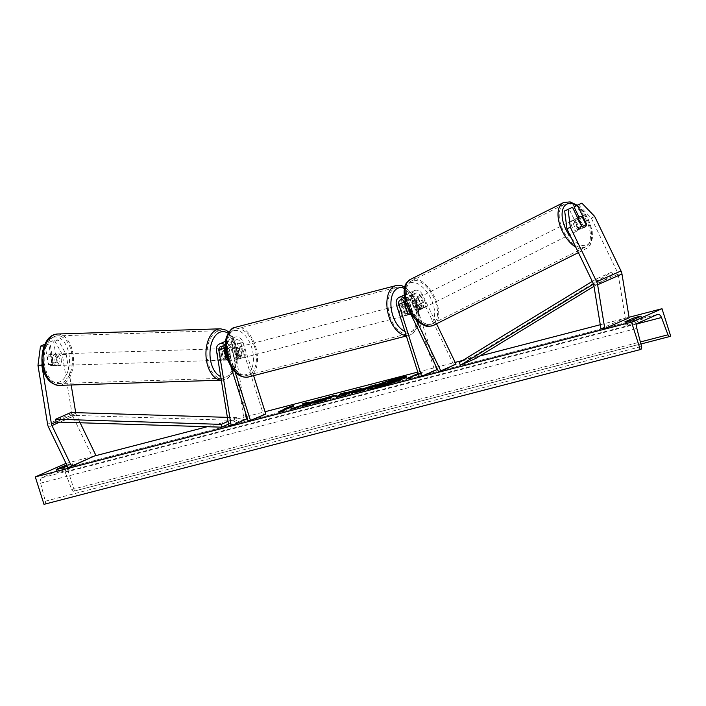 <?xml version="1.0" encoding="UTF-8"?>
<svg xmlns="http://www.w3.org/2000/svg" width="706" height="706" viewBox="0 0 706 706"><rect width="100%" height="100%" fill="white"/><g stroke="black" fill="none" stroke-linecap="round" stroke-linejoin="round"><path stroke-width="0.53" stroke-dasharray="3.53 2.65" d="M564.676 210.953L569.142 208.976L578.179 227.694A5.772 3.327 63.2 0 0 581.62 228.691A5.772 3.327 63.2 0 0 581.709 228.647A5.772 3.327 63.2 0 0 583.05 225.541L585.742 224.181M583.05 225.541L578.973 217.095M581.859 203.151L574.013 206.832M578.488 204.855L591.293 218.119L617.635 272.657A4.615 3.777 66.2 0 1 617.935 273.407A4.615 3.777 66.2 0 1 618.121 274.184L625.287 317.974L600.93 328.722M591.293 218.119L594.664 216.415M625.287 317.974L629.143 317.797M569.142 208.976L572.513 207.282M578.179 227.694L581.559 225.991M42.104 362.963L44.337 345.993L48.811 344.016L52.112 364.217A5.772 3.168 87.4 0 0 54.256 365.54A5.772 3.168 87.4 0 0 54.918 365.39A5.772 3.168 87.4 0 0 56.983 362.063L53.682 341.872L49.826 342.039L54.291 340.071L58.148 339.895L66.179 354.394L71.182 384.982M52.112 364.217L48.255 364.393A5.772 3.168 87.4 0 0 50.408 365.717A5.772 3.168 87.4 0 0 51.061 365.558A5.772 3.168 87.4 0 0 53.127 362.24L49.826 342.039M75.701 412.631L75.807 413.275A4.615 3.777 -113.8 0 0 75.992 414.051A4.615 3.777 -113.8 0 0 76.292 414.801L80.14 422.762M58.148 339.895L53.682 341.872M66.179 354.394L62.322 354.571L71.95 413.451A9.24 7.545 -113.8 0 0 72.321 415.004A9.24 7.545 -113.8 0 0 72.921 416.505L92.512 457.064M48.811 344.016L44.84 344.246M62.322 354.571L54.291 340.071M44.955 344.193L48.255 364.393M56.983 362.063L53.127 362.24M223.996 347.246A4.042 3.301 66.2 0 1 225.788 344.316A4.042 3.301 66.2 0 1 230.633 347.184L234.118 358.154A5.772 3.301 75.5 0 0 236.96 359.38A5.772 3.301 75.5 0 0 238.99 356.009L235.504 345.031A4.042 3.301 -113.8 0 0 230.659 342.163A4.042 3.301 -113.8 0 0 228.92 346.019L230.65 356.574A5.772 3.168 -92.6 0 1 228.576 359.892A5.772 3.168 -92.6 0 1 227.923 360.051A5.772 3.168 -92.6 0 1 227.747 360.051M225.779 358.727L223.37 358.833A5.772 3.168 87.4 0 0 225.514 360.157A5.772 3.168 87.4 0 0 226.167 360.007A5.772 3.168 87.4 0 0 228.241 356.68L226.511 346.125A6.928 5.666 -113.8 0 1 229.494 339.524A6.928 5.666 -113.8 0 1 237.798 344.44L241.284 355.409A5.772 3.301 -104.5 0 1 239.255 358.78A5.772 3.301 -104.5 0 1 236.413 357.563L232.927 346.584L227.756 348.87A6.928 5.666 -113.8 0 0 225.196 345.04M224.623 341.678A6.928 5.666 66.2 0 0 221.64 348.279L223.37 358.833M253.595 375.636L242.979 342.154A6.928 5.666 -113.8 0 0 234.674 337.239A6.928 5.666 -113.8 0 0 231.692 343.84L244.011 419.17L228.788 425.894M265.783 414.034L263.488 414.634L240.684 342.745A4.042 3.301 -113.8 0 0 235.839 339.886A4.042 3.301 -113.8 0 0 234.101 343.734L245.229 411.801M246.42 419.064L244.011 419.17M230.941 366.758L225.461 349.47A4.042 3.301 -113.8 0 0 225.32 349.082M235.16 372.23L227.756 348.87M263.488 414.634L248.265 421.35M225.496 341.395A6.928 5.666 66.2 0 1 232.927 346.584M230.65 356.574L228.241 356.68M238.99 356.009L241.284 355.409M234.118 358.154L236.413 357.563M406.047 304.339A5.772 3.301 -104.5 0 1 407.424 303.209A5.772 3.301 -104.5 0 1 409.762 303.933L412.251 311.77A5.772 3.301 -104.5 0 1 410.804 314.188A5.772 3.301 75.5 0 0 412.357 311.011L408.88 300.041A4.042 3.301 66.2 0 1 410.451 295.505A4.042 3.301 66.2 0 1 415.04 297.72L419.761 307.498A5.772 3.327 -116.8 0 1 418.42 310.605A5.772 3.327 -116.8 0 1 418.331 310.649A5.772 3.327 -116.8 0 1 414.89 309.643L410.168 299.865A4.042 3.301 -113.8 0 0 405.579 297.658A4.042 3.301 -113.8 0 0 403.788 300.588M419.338 376.951L434.561 370.235L411.757 298.347L406.585 300.632L410.062 311.611A5.772 3.301 -104.5 0 1 408.033 314.982A5.772 3.301 -104.5 0 1 405.191 313.755L401.714 302.786A6.928 5.666 -113.8 0 1 404.414 295.02A6.928 5.666 -113.8 0 1 412.278 298.806L416.999 308.584A5.772 3.327 63.2 0 0 420.441 309.59A5.772 3.327 63.2 0 0 420.529 309.546A5.772 3.327 63.2 0 0 421.87 306.43L417.149 296.652A6.928 5.666 66.2 0 0 409.286 292.866L414.466 290.581A6.928 5.666 66.2 0 1 422.32 294.367L436.537 323.798M419.761 307.498L421.87 306.43M404.714 298.161A6.928 5.666 66.2 0 1 407.097 301.091L416.196 319.924M406.585 300.632A6.928 5.666 66.2 0 1 409.286 292.866M411.757 298.347A6.928 5.666 66.2 0 1 414.466 290.581M435.452 365.205L414.051 297.755A4.042 3.301 66.2 0 1 415.631 293.219A4.042 3.301 66.2 0 1 420.211 295.435L453.923 365.205M434.561 370.235L436.855 369.635M412.357 311.011L410.062 311.611M407.486 313.164L405.191 313.755M414.89 309.643L416.999 308.584M407.794 308.522A5.772 3.301 -104.5 0 1 406.197 315.458A5.772 3.301 -104.5 0 1 401.705 311.214A5.772 3.301 -104.5 0 1 403.302 304.277A5.772 3.301 -104.5 0 1 407.794 308.522M412.251 311.77L409.498 312.484A5.772 3.301 75.5 0 0 409.171 308.169A5.772 3.301 75.5 0 0 407.018 304.648L409.762 303.933M405.182 305.901L402.755 306.528A5.772 3.301 75.5 0 0 403.082 310.852A5.772 3.301 75.5 0 0 405.235 314.373L407.989 313.658M242.679 351.376A5.772 3.301 -104.5 0 1 241.081 358.304A5.772 3.301 -104.5 0 1 236.589 354.059A5.772 3.301 -104.5 0 1 238.187 347.131A5.772 3.301 -104.5 0 1 242.679 351.376M241.081 358.304L236.96 359.38A5.772 3.301 -104.5 0 0 238.884 356.768L241.637 356.053A5.772 3.301 75.5 0 0 241.302 351.729A5.772 3.301 75.5 0 0 239.149 348.217L236.395 348.932A5.772 3.301 -104.5 0 0 234.057 348.199A5.772 3.301 -104.5 0 0 232.133 350.811L234.886 350.097A5.772 3.301 75.5 0 0 235.213 354.421A5.772 3.301 75.5 0 0 237.375 357.933L234.621 358.648L232.133 350.811M239.255 358.78L236.96 359.38A5.772 3.301 -104.5 0 1 234.621 358.648M238.884 356.768L236.395 348.932M407.018 304.648L409.498 312.484M405.235 314.373L402.755 306.528M237.375 357.933L234.886 350.097M239.149 348.217L241.637 356.053M238.884 353.468A5.772 3.301 -104.5 0 1 240.481 346.531A5.772 3.301 -104.5 0 1 244.973 350.776A5.772 3.301 -104.5 0 1 243.376 357.713A5.772 3.301 -104.5 0 1 238.884 353.468M405.5 309.113A5.772 3.301 75.5 0 0 401.008 304.877A5.772 3.301 75.5 0 0 399.411 311.805A5.772 3.301 75.5 0 0 403.911 316.05A5.772 3.301 75.5 0 0 405.5 309.113M389.88 316.014A23.845 13.626 75.5 0 0 408.447 333.541A23.845 13.626 75.5 0 0 415.031 304.913A23.845 13.626 75.5 0 0 396.463 287.377A23.845 13.626 75.5 0 0 389.88 316.014M254.504 346.567A23.845 13.626 -104.5 0 1 247.921 375.204A23.845 13.626 -104.5 0 1 229.353 357.677A23.845 13.626 -104.5 0 1 235.936 329.04A23.845 13.626 -104.5 0 1 254.504 346.567M579.52 229.741A5.772 3.071 -116.7 0 1 574.225 225.849A5.772 3.071 -116.7 0 1 574.419 219.381A5.772 3.071 -116.7 0 1 574.499 219.345A5.772 3.071 -116.7 0 1 579.794 223.237A5.772 3.071 -116.7 0 1 579.6 229.706A5.772 3.071 -116.7 0 1 579.52 229.741M584.956 227.005A5.772 3.071 -116.7 0 1 584.842 227.067A5.772 3.071 -116.7 0 1 584.762 227.111A5.772 3.071 -116.7 0 1 582.071 226.485L582.009 226.352M578.505 219.31A5.772 3.071 -116.7 0 1 582.088 226.732L578.505 219.31L582.432 217.333M586.024 224.764L582.088 226.732M578.143 228.462A5.772 3.071 -116.7 0 1 574.56 221.031L578.143 228.462L582.071 226.485M578.258 219.178L574.56 221.031M422.259 308.672A5.772 3.071 -116.7 0 1 416.964 304.78A5.772 3.071 -116.7 0 1 417.158 298.32A5.772 3.071 -116.7 0 1 417.237 298.276A5.772 3.071 -116.7 0 1 422.532 302.177A5.772 3.071 -116.7 0 1 422.338 308.637A5.772 3.071 -116.7 0 1 422.259 308.672M422.206 306.986L418.623 299.565A5.772 3.071 -116.7 0 1 422.206 306.986L419.585 308.301A5.772 3.071 -116.7 0 1 418.411 310.614A5.772 3.071 -116.7 0 1 418.331 310.649A5.772 3.071 -116.7 0 1 415.64 310.022L418.261 308.707A5.772 3.071 -116.7 0 1 414.669 301.285L418.261 308.707M418.623 299.565L416.002 300.88A5.772 3.071 -116.7 0 0 413.31 300.253A5.772 3.071 -116.7 0 0 413.231 300.288A5.772 3.071 -116.7 0 0 412.048 302.6L414.669 301.285M419.585 308.301L416.002 300.88M412.048 302.6L415.64 310.022M419.426 297.182A5.772 3.071 -116.7 0 1 424.721 301.074A5.772 3.071 -116.7 0 1 424.527 307.542A5.772 3.071 -116.7 0 1 424.447 307.578A5.772 3.071 -116.7 0 1 419.152 303.686A5.772 3.071 -116.7 0 1 419.346 297.217A5.772 3.071 -116.7 0 1 419.426 297.182M577.34 230.836A5.772 3.071 63.3 0 0 577.42 230.8A5.772 3.071 63.3 0 0 577.614 224.331A5.772 3.071 63.3 0 0 572.319 220.44A5.772 3.071 63.3 0 0 572.239 220.475A5.772 3.071 63.3 0 0 572.045 226.944A5.772 3.071 63.3 0 0 577.34 230.836M564.456 204.175A23.845 12.69 63.3 0 0 564.129 204.325A23.845 12.69 63.3 0 0 563.335 231.03A23.845 12.69 63.3 0 0 585.195 247.1A23.845 12.69 63.3 0 0 585.521 246.95A23.845 12.69 63.3 0 0 586.324 220.246A23.845 12.69 63.3 0 0 564.456 204.175M432.301 323.851A23.845 12.69 -116.7 0 1 410.442 307.772A23.845 12.69 -116.7 0 1 411.236 281.067A23.845 12.69 -116.7 0 1 411.563 280.917A23.845 12.69 -116.7 0 1 433.431 296.988A23.845 12.69 -116.7 0 1 432.628 323.692A23.845 12.69 -116.7 0 1 432.301 323.851M369.697 388.688A19.477 1.483 -17.6 0 0 369.432 389.077A19.477 1.483 -17.6 0 0 377.728 387.726A19.477 1.483 -17.6 0 0 396.966 381.725A19.477 1.483 -17.6 0 0 406.559 377.304A19.477 1.483 -17.6 0 0 406.118 377.136M66.02 463.383L94.781 455.917M207.273 426.724L246.032 416.672M246.721 416.487L265.05 411.73M417.793 372.088L436.123 367.332M436.44 367.252L455.176 362.39M462.739 360.431L479.683 356.027M600.277 324.734L629.055 317.268M66.832 465.069A7.219 0.547 162.4 0 1 69.409 464.345A7.219 0.547 162.4 0 1 72.365 463.789L67.291 466.031M409.665 377.798L409.842 378.354L418.976 374.321L418.799 373.765L421.553 373.059L422.17 372.027L418.226 373.439M65.155 469.225A7.219 0.547 162.4 0 1 70.45 467.637A7.219 0.547 162.4 0 1 73.415 467.081L65.499 470.575A7.219 0.547 162.4 0 1 57.239 472.72L65.155 469.225L64.528 467.248M633.891 321.627L625.975 325.122A7.219 0.547 -17.6 0 0 634.226 322.977L642.142 319.483A7.219 0.547 -17.6 0 0 639.177 320.039A7.219 0.547 -17.6 0 0 633.891 321.627L633.264 319.65M44.001 504.34L44.646 504.058A2.595 1.483 75.5 0 0 45.299 501.207L40.595 483.151A4.907 2.806 -104.5 0 1 41.822 477.768L61.307 469.172A4.907 2.806 -104.5 0 1 61.554 469.084A4.907 2.806 -104.5 0 1 65.234 472.27L71.738 489.532A2.595 1.483 75.5 0 0 73.68 491.217A2.595 1.483 75.5 0 0 73.812 491.173L670.7 336.153M74.448 490.891L65.746 463.454M642.142 319.483L641.101 316.191M634.226 322.977L633.185 319.686M625.975 325.122L624.925 321.83M57.239 472.72L56.198 469.428M65.499 470.575L64.449 467.284M73.415 467.081L72.365 463.789M390.109 380.975A19.477 1.483 -17.6 0 0 384.285 382.828M375.751 387.276L384.532 383.79L384.232 382.502M390.286 381.522L384.399 383.049M390.286 381.602L390.294 382.193L392.527 381.611L401.317 378.663M391.389 383.049L383.817 385.423M396.225 379.987L396.048 379.431M392.527 381.611L392.351 381.063M390.294 382.193L390.118 381.646M384.532 383.79L384.355 383.243M409.842 378.354L407.088 379.069L406.921 378.513M416.152 374.789L413.469 375.742L416.187 374.921M416.222 375.036L407.088 379.069M413.469 375.742L413.301 375.195M418.976 374.321L421.729 373.606L422.17 372.027M422.347 372.583L417.917 374.162M421.729 373.606L421.553 373.059M293.281 406.135L293.749 405.359M293.925 405.906L293.308 406.93L293.131 406.382M293.308 406.93L290.554 407.644L290.378 407.097M290.554 407.644L281.42 411.677L281.244 411.13M287.766 408.253L278.667 412.392L278.491 411.845M278.667 412.392L281.42 411.677M287.801 408.359L285.047 409.074L284.88 408.527M285.047 409.074L287.721 408.121M289.495 407.486L291.154 406.894M303.148 405.385L290.969 409.498L290.793 408.95M309.104 403.4L308.84 402.049M306.572 404.856L303.315 406.294L308.398 404.97L320.577 399.596L320.4 399.049M320.577 399.596L317.135 400.487M308.398 404.97L308.222 404.423M303.315 406.294L303.139 405.747M290.969 409.498L296.997 407.936L296.82 407.38M296.997 407.936L308.248 404.114M357.245 390.974L364.57 388.812M372.477 386.129L375.919 385.238L375.742 384.682M375.919 385.238L363.74 390.612L363.564 390.065M363.74 390.612L355.877 392.651C351.094 393.877 349.973 393.904 352.532 392.739M350.997 392.986L351.173 393.533L352.091 392.942M364.711 389.253L357.245 391.654M357.598 390.806L357.774 391.353L359.107 391.3L361.922 390.489M336.347 395.678L337.036 395.757L335.023 396.957L319.024 402.261L313.782 403.161L313.605 402.605M313.782 403.161L316.464 402.296M320.515 401.264L329.755 398.325M329.781 398.316C331.608 397.478 331.238 397.381 328.661 398.016L323.039 399.737L322.871 399.19M323.039 399.737L321.027 399.931L320.851 399.384M321.027 399.931L330.037 397.107M352.656 391.662L356.098 390.347M356.106 390.374L361.357 389.015L361.181 388.468M361.357 389.015L341.404 396.41L341.227 395.863M341.404 396.41L336.533 397.672L336.356 397.125M336.533 397.672L337.715 396.772M345.428 393.145L346.381 392.898L346.205 392.351M346.381 392.898L345.508 393.401M345.543 393.507L348.34 392.783M348.482 393.224L342.984 395.272L348.464 393.18M344.396 394.283L344.219 393.736M382.193 384.691L383.614 384.946L389.871 382.784L381.831 385.291L381.664 384.744M389.871 382.784L389.703 382.237M386.95 384.082L386.773 383.526M56.886 365.373A5.772 3.415 -91.8 0 1 56.153 365.531A5.772 3.415 -91.8 0 1 52.597 360.501A5.772 3.415 -91.8 0 1 55.05 354.156A5.772 3.415 -91.8 0 1 55.783 353.997A5.772 3.415 -91.8 0 1 59.339 359.027A5.772 3.415 -91.8 0 1 56.886 365.373M51.617 356.751L47.426 356.883A5.772 3.415 -91.8 0 1 49.464 354.333A5.772 3.415 -91.8 0 1 50.205 354.174A5.772 3.415 -91.8 0 1 52.032 354.986L53.347 362.999A5.772 3.415 -91.8 0 1 51.3 365.558A5.772 3.415 -91.8 0 1 50.567 365.717A5.772 3.415 -91.8 0 1 48.74 364.896L52.924 364.764A5.772 3.415 -91.8 0 1 51.617 356.751L52.924 364.764M47.426 356.883L48.74 364.896M53.347 362.999L57.53 362.866L56.224 354.853A5.772 3.415 -91.8 0 1 57.53 362.866M56.224 354.853L52.032 354.986M224.393 360.025A5.772 3.415 -91.8 0 1 223.661 360.184A5.772 3.415 -91.8 0 1 220.104 355.153A5.772 3.415 -91.8 0 1 222.558 348.808A5.772 3.415 -91.8 0 1 223.29 348.649A5.772 3.415 -91.8 0 1 226.847 353.68A5.772 3.415 -91.8 0 1 224.393 360.025M227.835 357.43L226.52 349.417A5.772 3.415 -91.8 0 1 227.835 357.43L230.624 357.342A5.772 3.415 -91.8 0 1 228.576 359.892A5.772 3.415 -91.8 0 1 227.844 360.051A5.772 3.415 -91.8 0 1 226.008 359.239L223.22 359.328A5.772 3.415 -91.8 0 1 221.913 351.314L223.22 359.328M224.552 351.226L221.913 351.314M225.391 349.841A5.772 3.415 -91.8 0 1 226.741 348.676A5.772 3.415 -91.8 0 1 227.473 348.508A5.772 3.415 -91.8 0 1 229.309 349.329L226.52 349.417M230.624 357.342L229.309 349.329M222.063 360.104A5.772 3.415 -91.8 0 1 221.331 360.263A5.772 3.415 -91.8 0 1 217.775 355.224A5.772 3.415 -91.8 0 1 220.228 348.879A5.772 3.415 -91.8 0 1 220.96 348.72A5.772 3.415 -91.8 0 1 224.517 353.759A5.772 3.415 -91.8 0 1 222.063 360.104M57.38 354.077A5.772 3.415 88.2 0 0 54.927 360.422A5.772 3.415 88.2 0 0 58.483 365.461A5.772 3.415 88.2 0 0 59.216 365.302A5.772 3.415 88.2 0 0 61.669 358.957A5.772 3.415 88.2 0 0 58.113 353.918A5.772 3.415 88.2 0 0 57.38 354.077M54.503 336.515A23.845 14.102 88.2 0 0 44.363 362.725A23.845 14.102 88.2 0 0 59.057 383.526A23.845 14.102 88.2 0 0 62.084 382.864A23.845 14.102 88.2 0 0 72.224 356.654A23.845 14.102 88.2 0 0 57.539 335.853A23.845 14.102 88.2 0 0 54.503 336.515M217.36 331.317A23.845 14.102 -91.8 0 1 220.387 330.655A23.845 14.102 -91.8 0 1 235.08 351.456A23.845 14.102 -91.8 0 1 224.94 377.666A23.845 14.102 -91.8 0 1 221.905 378.328A23.845 14.102 -91.8 0 1 207.22 357.527A23.845 14.102 -91.8 0 1 217.36 331.317M593.993 286.309L613.073 274.678L597.85 281.394L593.534 284.024M613.073 274.678L611.678 272.154L474.335 355.921L459.112 362.637M474.335 355.921L475.729 358.445M611.678 272.154L596.455 278.87L592.308 281.403M597.85 281.394L596.455 278.87M75.807 413.275L56.021 422.011L71.244 415.296L236.792 420.449L228.497 424.112M227.394 417.361L236.492 417.643L236.792 420.449M236.492 417.643L228.047 421.376M71.244 415.296L70.944 412.489M617.635 272.657L593.278 283.415M618.121 274.184L593.764 284.933M71.95 413.451L47.593 424.209M76.292 414.801L59.692 422.126M72.921 416.505L48.564 427.254M221.64 348.279L216.468 350.564M231.692 343.84L226.511 346.125M242.979 342.154L237.798 344.44M234.101 343.734L228.92 346.019M240.684 342.745L235.504 345.031M230.633 347.184L225.461 349.47M412.278 298.806L407.097 301.091M422.32 294.367L417.149 296.652M414.051 297.755L408.88 300.041M420.211 295.435L415.04 297.72M410.168 299.865L404.988 302.15M401.714 302.786L396.534 305.071M404.882 331.379A22.804 13.035 75.5 0 0 416.778 304.56A22.804 13.035 75.5 0 0 404.485 288.304M396.004 285.595A25.69 14.676 -104.5 0 1 416.002 304.48A25.69 14.676 -104.5 0 1 408.915 335.332A25.69 14.676 -104.5 0 1 406.215 335.588M248.38 376.995A25.69 14.676 75.5 0 0 255.475 346.143A25.69 14.676 75.5 0 0 235.477 327.257M227.606 358.03A22.804 13.035 -104.5 0 1 232.759 331.043A22.804 13.035 -104.5 0 1 251.663 347.405A22.804 13.035 -104.5 0 1 246.509 374.392A22.804 13.035 -104.5 0 1 227.606 358.03M571.233 237.772A22.804 12.143 63.3 0 0 586.933 245.07A22.804 12.143 63.3 0 0 590.843 226.9A22.804 12.143 63.3 0 0 576.44 205.605M563.653 202.507A25.69 13.679 -116.7 0 1 587.215 219.831A25.69 13.679 -116.7 0 1 586.351 248.6A25.69 13.679 -116.7 0 1 585.998 248.768A25.69 13.679 -116.7 0 1 575.761 247.153M433.458 325.342A25.69 13.679 63.3 0 0 434.322 296.573A25.69 13.679 63.3 0 0 410.76 279.249M409.833 282.947A22.804 12.143 -116.7 0 1 430.889 298.612A22.804 12.143 -116.7 0 1 429.672 324.01A22.804 12.143 -116.7 0 1 408.615 308.337A22.804 12.143 -116.7 0 1 409.833 282.947M41.822 477.768L638.074 323.03M61.307 469.172L657.56 314.426M44.646 504.058L640.889 349.311M73.812 491.173L640.907 343.998L73.68 491.217M71.738 489.532L640.368 341.96M65.234 472.27L637.191 323.833M40.595 483.151L636.838 328.405M45.299 501.207L641.542 346.469M376.969 386.438L376.792 385.891M377.004 386.429L376.827 385.882M355.877 392.651L355.7 392.104M362.302 389.88L362.125 389.333M357.81 391.336L357.633 390.789M334.856 396.401L335.023 396.957L334.891 396.393M319.024 402.261L318.847 401.714M328.661 398.016L328.484 397.46M383.614 384.946L383.437 384.399M52.341 337.6A22.804 13.493 88.2 0 0 42.96 365.117A22.804 13.493 88.2 0 0 59.595 381.928A22.804 13.493 88.2 0 0 68.976 354.421A22.804 13.493 88.2 0 0 52.341 337.6M57.477 334.009A25.69 15.197 -91.8 0 1 73.309 356.415A25.69 15.197 -91.8 0 1 62.384 384.655A25.69 15.197 -91.8 0 1 59.119 385.37M221.305 380.163A25.69 15.197 88.2 0 0 221.966 380.172A25.69 15.197 88.2 0 0 225.232 379.457A25.69 15.197 88.2 0 0 236.157 351.217A25.69 15.197 88.2 0 0 220.325 328.811M228.109 333.285A22.804 13.493 -91.8 0 1 236.969 356.106A22.804 13.493 -91.8 0 1 227.103 376.58A22.804 13.493 -91.8 0 1 220.713 376.554M581.709 228.647L585.08 226.953M54.256 365.54L50.408 365.717M227.923 360.051L225.514 360.157M234.674 337.239L229.494 339.524M230.659 342.163L235.839 339.886M225.788 344.316L220.616 346.602M418.42 310.605L420.529 309.546M410.451 295.505L415.631 293.219M405.579 297.658L400.408 299.944M406.197 315.458L408.033 314.982M406.347 335.994L408.915 335.332C411.986 335.421 415.031 332.005 418.058 325.069C419.805 318.697 419.532 311.77 417.237 304.277L412.119 293.811L404.794 286.945M403.302 304.277L404.564 303.951M405.712 303.651L407.424 303.209M238.187 347.131L234.057 348.199M240.481 346.531L401.008 304.877M247.921 375.204L408.447 333.541M235.936 329.04L396.463 287.377M243.376 357.713L403.911 316.05M578.39 252.598L586.351 248.6L590.101 245.264L592.546 237.684L592.149 230.43L588.213 218.807L583.597 211.509L577.208 205.217M584.842 227.067L579.6 229.706M577.596 217.792L574.419 219.381M422.338 308.637L418.411 310.614M417.158 298.32L413.231 300.288M424.527 307.542L577.42 230.8M411.236 281.067L564.129 204.325M432.628 323.692L585.521 246.95M419.346 297.217L572.239 220.475M406.559 377.304L406.382 376.757M657.807 314.338L61.554 469.084M369.432 389.077L369.256 388.529M336.868 395.21L337.036 395.757M221.313 380.19L225.867 379.325L228.62 377.763L233.818 371.532L237.022 361.728L237.525 354.121L236.572 346.434L232.627 336.559L228.859 332.094M50.567 365.717L56.153 365.531M50.205 354.174L55.783 353.997M223.661 360.184L227.844 360.051M223.29 348.649L224.12 348.623M225.082 348.587L227.473 348.508M221.331 360.263L58.483 365.461M220.387 330.655L57.539 335.853M221.905 378.328L59.057 383.526M220.96 348.72L58.113 353.918"/><path stroke-width="1.06" d="M566.936 228.876L564.676 210.953L572.513 207.282L581.559 225.991A5.772 3.327 63.2 0 0 584.992 226.997A5.772 3.327 63.2 0 0 585.08 226.953A5.772 3.327 63.2 0 0 586.43 223.837L577.384 205.128L581.859 203.151L594.664 216.415L621.006 270.954A9.24 7.545 66.2 0 1 621.607 272.454A9.24 7.545 66.2 0 1 621.977 274.007L629.143 317.797L604.786 328.555L597.62 284.765A9.24 7.545 66.2 0 0 597.25 283.212A9.24 7.545 66.2 0 0 596.649 281.712L570.307 227.173L566.936 228.876L593.278 283.415A4.615 3.777 66.2 0 1 593.578 284.156A4.615 3.777 66.2 0 1 593.764 284.933L600.93 328.722L604.786 328.555M585.742 224.181L586.43 223.837M578.973 217.095L574.013 206.832L577.384 205.128M568.048 209.25L570.307 227.173M41.822 365.152L51.45 424.032A4.615 3.777 -113.8 0 0 51.635 424.809A4.615 3.777 -113.8 0 0 51.935 425.55L71.527 466.119L68.155 467.813L48.564 427.254A9.24 7.545 -113.8 0 1 47.964 425.762A9.24 7.545 -113.8 0 1 47.593 424.209L37.965 365.329L41.822 365.152L42.104 362.963M71.182 384.982L75.701 412.631M80.14 422.762L95.884 455.361L68.155 467.813M95.884 455.361L71.527 466.119M44.84 344.246L40.48 346.169L37.965 365.329M44.116 346.002L40.48 346.169M227.747 360.051A5.772 3.168 -92.6 0 1 225.779 358.727L224.049 348.173A4.042 3.301 66.2 0 1 223.996 347.246M225.196 345.04A6.928 5.666 -113.8 0 0 219.451 343.963A6.928 5.666 -113.8 0 0 216.468 350.564L228.788 425.894L231.197 425.78L246.42 419.064L245.229 411.801M225.32 349.082A4.042 3.301 -113.8 0 0 220.616 346.602A4.042 3.301 -113.8 0 0 218.878 350.45L231.197 425.78M253.595 375.636L265.783 414.034L248.265 421.35L230.941 366.758M250.559 420.758L235.16 372.23M219.451 343.963L224.623 341.678A6.928 5.666 66.2 0 1 225.496 341.395M436.537 323.798L456.032 364.146L440.809 370.871L416.196 319.924M404.414 295.02L399.243 297.305A6.928 5.666 66.2 0 0 396.534 305.071L419.338 376.951L421.632 376.36L398.828 304.471A4.042 3.301 66.2 0 1 400.408 299.944A4.042 3.301 66.2 0 1 404.988 302.15L438.7 371.93L456.032 364.146M438.7 371.93L440.809 370.871M403.788 300.588A4.042 3.301 -113.8 0 0 404.008 302.186L407.486 313.164A5.772 3.301 75.5 0 0 410.327 314.382A5.772 3.301 75.5 0 0 410.804 314.188A5.772 3.301 -104.5 0 1 410.327 314.382A5.772 3.301 -104.5 0 1 407.989 313.658L405.182 305.901M399.243 297.305A6.928 5.666 66.2 0 1 404.714 298.161M435.452 365.205L436.855 369.635L421.632 376.36M405.5 305.822A5.772 3.301 -104.5 0 1 406.047 304.339M582.009 226.352L578.488 219.063A5.772 3.071 -116.7 0 1 579.661 216.751A5.772 3.071 -116.7 0 1 579.741 216.716A5.772 3.071 -116.7 0 1 582.432 217.333L586.024 224.764A5.772 3.071 -116.7 0 1 584.956 227.005M406.118 377.136A19.477 1.483 -17.6 0 0 398.263 378.654A19.477 1.483 -17.6 0 0 390.109 380.975L390.118 381.646L401.14 378.116L388.935 383.499L375.442 386.676L375.751 387.276L375.583 386.729L376.792 385.891L384.355 383.243L384.232 382.502L390.109 380.975L390.286 381.602M377.551 387.179A19.477 1.483 -17.6 0 0 396.798 381.178A19.477 1.483 -17.6 0 0 406.382 376.757A19.477 1.483 -17.6 0 0 398.087 378.107A19.477 1.483 -17.6 0 0 378.848 384.108A19.477 1.483 -17.6 0 0 369.256 388.529A19.477 1.483 -17.6 0 0 377.551 387.179M661.999 308.716L631.552 322.157L640.254 349.594L640.889 349.311A2.595 1.483 75.5 0 0 641.542 346.469L636.838 328.405A4.907 2.806 -104.5 0 1 638.074 323.03L657.56 314.426A4.907 2.806 -104.5 0 1 657.807 314.338A4.907 2.806 -104.5 0 1 661.478 317.524L667.982 334.794A2.595 1.483 75.5 0 0 669.932 336.48A2.595 1.483 75.5 0 0 670.065 336.435L670.7 336.153L661.999 308.716L629.055 317.268M631.552 322.157L35.3 476.903L66.02 463.383M94.781 455.917L207.273 426.724M246.032 416.672L246.721 416.487M265.05 411.73L417.793 372.088M455.176 362.39L462.739 360.431M479.683 356.027L600.277 324.734M320.851 399.384L331.723 396.066L336.868 395.21L318.847 401.714L313.605 402.605L330.743 397.099L330.92 397.646L329.781 398.316L329.614 397.769C331.432 396.931 331.061 396.825 328.484 397.46L320.851 399.384M352.091 392.942L352.391 392.174L375.742 384.682L363.564 390.065L355.7 392.104C350.917 393.33 349.805 393.357 352.356 392.192L350.997 392.986M302.971 404.829L290.793 408.95L308.081 403.558L303.139 405.747L308.222 404.423L320.4 399.049L308.928 402.844L308.84 402.049L302.733 403.629L303.103 405.253M633.185 319.686L641.101 316.191A7.219 0.547 -17.6 0 0 638.136 316.747A7.219 0.547 -17.6 0 0 632.841 318.335L624.925 321.83A7.219 0.547 -17.6 0 0 633.185 319.686M67.291 466.031L64.449 467.284A7.219 0.547 162.4 0 1 56.198 469.428L64.114 465.934A7.219 0.547 162.4 0 1 66.832 465.069M418.384 373.951L406.921 378.513L418.226 373.439M284.88 408.527L293.749 405.359L293.131 406.382L281.244 411.13L278.491 411.845L287.624 407.812L284.88 408.527M345.366 392.96L361.181 388.468L341.227 395.863L336.356 397.125L340.786 393.754L346.205 392.351L345.508 393.401M64.528 467.248L64.114 465.934M633.264 319.65L632.841 318.335M35.3 476.903L44.001 504.34L640.254 349.594M384.285 382.828A19.477 1.483 -17.6 0 0 369.697 388.688M401.14 378.116L401.317 378.663L391.389 383.049M383.817 385.423L375.751 387.276M416.187 374.921L416.055 374.48M417.917 374.162L416.152 374.789M287.766 408.253L287.624 407.812M287.721 408.121L289.495 407.486M291.154 406.894L293.281 406.135M308.91 402.623L302.909 404.185L302.733 403.629M302.909 404.185L303.121 405.244M317.135 400.487L309.104 403.4L308.928 402.844M312.343 402.305L312.167 401.758M315.494 400.92L315.317 400.364M306.572 404.856L308.248 404.114L308.081 403.558M352.532 392.739L357.245 390.974M364.57 388.812L367.349 388.088L367.182 387.541M367.349 388.088L370.835 386.553L370.659 386.005M370.835 386.553L372.477 386.129M357.598 390.806L364.534 388.706L357.633 390.789L357.342 391.68M361.922 390.489L364.711 389.253L364.534 388.706M361.463 390.603L361.313 390.127M330.037 397.107L336.347 395.678M316.464 402.296L319.571 401.299L319.394 400.752M319.571 401.299L320.515 401.264M329.19 398.572L329.781 398.316M352.638 391.627L352.479 391.115M356.098 390.347L355.93 389.827M337.715 396.772L340.963 394.31L340.786 393.754M340.963 394.31L345.428 393.145M348.34 392.783L352.303 391.759M348.305 392.677L342.807 394.725L348.305 392.677L348.464 393.18M342.966 395.219L342.807 394.725M382.193 384.691L389.703 382.237L381.664 384.744M225.391 349.841A5.772 3.415 -91.8 0 0 224.702 351.226L224.552 351.226M224.702 351.226L225.973 358.983M593.993 286.309L475.729 358.445L460.506 365.161L593.534 284.024M592.308 281.403L459.112 362.637L460.506 365.161M228.497 424.112L221.569 427.174L56.021 422.011L55.721 419.205L221.269 424.368L221.569 427.174M228.047 421.376L221.269 424.368M55.721 419.205L70.944 412.489L227.394 417.361M621.977 274.007L597.62 284.765M621.006 270.954L596.649 281.712M56.021 422.011L51.45 424.032M59.692 422.126L51.935 425.55M224.049 348.173L218.878 350.45M404.008 302.186L398.828 304.471M404.485 288.304A22.804 13.035 75.5 0 0 392.721 315.176A22.804 13.035 75.5 0 0 404.882 331.379M406.215 335.588A25.69 14.676 -104.5 0 1 388.909 316.447A25.69 14.676 -104.5 0 1 396.004 285.595L235.477 327.257A25.69 14.676 75.5 0 0 228.382 358.101A25.69 14.676 75.5 0 0 248.38 376.995L406.347 335.994M576.44 205.605A22.804 12.143 63.3 0 0 567.095 204.016A22.804 12.143 63.3 0 0 571.233 237.772M433.105 325.51A25.69 13.679 63.3 0 0 433.458 325.342L433.007 325.554C425.374 327.496 425.03 325.395 421.058 323.816C416.037 320.577 411.845 315.67 408.5 309.104C405.253 302.53 403.832 296.273 404.22 290.334C405.5 286.115 403.435 284.774 410.407 279.417A25.69 13.679 63.3 0 0 409.551 308.187A25.69 13.679 63.3 0 0 433.105 325.51M575.761 247.153A25.69 13.679 -116.7 0 1 559.39 223.52A25.69 13.679 -116.7 0 1 563.3 202.675A25.69 13.679 -116.7 0 1 563.653 202.507M410.76 279.249A25.69 13.679 63.3 0 0 410.407 279.417L563.759 202.463L570.148 201.907L577.208 205.217M669.932 336.48L640.907 344.016L669.791 336.506M640.368 341.96L667.982 334.794M637.191 323.833L661.478 317.524M380.419 386.306L380.243 385.758M352.568 392.721L352.391 392.174M364.834 388.741L364.667 388.194M359.08 391.221L358.93 390.745M331.899 396.613L331.723 396.066M322.13 400.805L321.98 400.337M329.755 398.325L329.578 397.778M386.491 383.605L386.341 383.111M57.477 334.009L53.577 334.856C37.647 341.016 36.721 383.323 59.119 385.37A25.69 15.197 -91.8 0 1 43.287 362.963A25.69 15.197 -91.8 0 1 54.212 334.723A25.69 15.197 -91.8 0 1 57.477 334.009L220.325 328.811A25.69 15.197 88.2 0 0 217.06 329.525A25.69 15.197 88.2 0 0 206.09 357.21A25.69 15.197 88.2 0 0 221.305 380.163M220.713 376.554A22.804 13.493 -91.8 0 1 209.982 354.368A22.804 13.493 -91.8 0 1 219.848 332.252A22.804 13.493 -91.8 0 1 228.109 333.285M404.794 286.945L401.493 285.621L396.004 285.595M248.38 376.995C239.625 378.372 232.548 372.141 227.147 358.304C224.852 350.811 224.579 343.884 226.326 337.521C229.353 330.584 232.398 327.16 235.477 327.257M404.564 303.951L405.712 303.651M578.39 252.598L433.458 325.342M579.661 216.751L577.596 217.792M59.119 385.37L221.966 380.172M224.12 348.623L225.082 348.587M228.859 332.094L225.902 330.09L220.325 328.811"/></g></svg>
